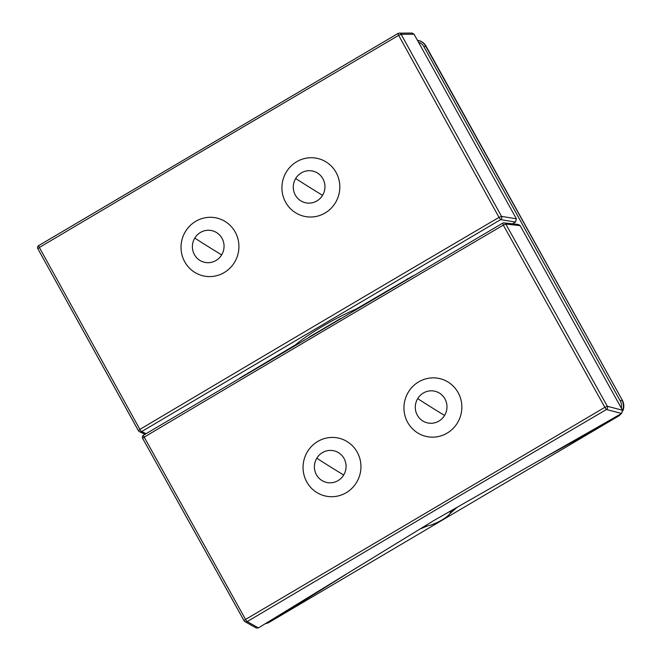 <?xml version="1.0" encoding="UTF-8"?>
<svg xmlns="http://www.w3.org/2000/svg" width="661" height="661" viewBox="0 0 661 661"><rect width="100%" height="100%" fill="white"/><g stroke="black" fill="none" stroke-linecap="round" stroke-linejoin="round"><path stroke-width="0.99" d="M622.323 400.244L426.023 46.121A11.881 11.559 104.5 0 0 418.083 40.395L417.711 40.329A11.848 11.534 104.5 0 1 425.643 46.039L622.323 400.244A11.881 11.559 104.5 0 1 622.769 410.977M346.438 574.128L269.481 622.166A11.881 11.559 104.5 0 1 265.755 623.571M269.481 622.166L617.911 416.455A11.881 11.559 104.5 0 0 620.976 413.86M427.452 525.925L419.966 529.048M457.453 507.02L449.893 513.671M520.182 225.649L505.781 224.054L607.327 406.267A2.38 2.272 104.7 0 1 606.451 409.506L604.856 407.325L245.561 619.448L144.189 437.136A12670.916 1902.664 -29.1 0 1 503.31 225.12L604.856 407.325L607.327 406.267L622.505 410.233L520.182 225.649L518.447 224.484L504.054 222.889A2.38 2.297 96.3 0 1 505.781 224.054L503.31 225.12L502.649 223.203A2.38 2.297 96.3 0 1 504.054 222.889A2.38 2.38 0 0 0 502.591 223.203L143.528 435.194A2.38 0.43 59.3 0 0 144.189 437.136L142.66 438.392L244.033 620.646M143.594 435.186A2.38 0.43 59.3 0 0 143.528 435.194A2.38 2.38 0 0 0 142.66 438.392L244.041 620.696L245.561 619.448A2.38 0.43 -120.8 0 0 247.231 621.58A2.38 2.305 119.6 0 1 244.074 620.72L244.041 620.696A2.38 2.38 0 0 0 244.942 621.604L256.113 627.95L258.393 627.925L433.509 520.744L621.621 413.472L622.505 410.233M621.621 413.472L606.451 409.506L464.609 492.842L247.231 621.58L258.393 627.925M451.075 510.639L449.819 513.878C445.911 518.166 439.59 521.893 430.856 525.074L423.404 526.941M295.748 345.017L295.459 344.885C308.282 333.863 335.499 317.792 356.188 309.034L356.147 309.356M356.188 309.034L412.902 275.918M239.728 378.15L295.459 344.885M512.515 223.831L515.514 222.055L516.398 218.816L501.525 216.37A2.38 2.289 99.3 0 1 500.666 219.617L141.611 431.6A2.38 0.43 -120.7 0 1 139.901 429.41L39.371 247.47L180.486 163.92L398.666 35.347L499.022 217.395A12670.916 2168.774 151.1 0 0 139.909 429.41M146.106 433.666L141.611 431.6A2.38 2.322 114.7 0 1 138.438 430.732L139.901 429.41M138.389 430.65L37.867 248.759L39.371 247.47A2.38 0.43 59.3 0 1 38.735 245.561L397.963 33.48L398.666 35.347L401.161 34.331L501.525 216.37L499.022 217.395L500.666 219.617L515.514 222.055M516.398 218.816L414.083 34.232L412.076 33.05L399.153 33.149A2.38 2.305 89.5 0 1 401.161 34.331L414.083 34.232M398.013 33.471L397.963 33.48A2.38 2.38 0 0 1 399.153 33.149A2.38 2.305 89.5 0 0 398.013 33.471L38.792 245.553A2.38 0.43 59.3 0 0 38.735 245.561A2.38 2.38 0 0 0 37.867 248.759L138.397 430.699A2.38 2.38 0 0 0 139.488 431.707L145.073 434.277M457.462 422.858A29.695 28.902 104.5 0 1 417.57 432.864A29.695 28.902 104.5 0 1 408.333 392.147A29.695 28.902 104.5 0 1 448.216 382.141A29.695 28.902 104.5 0 1 457.462 422.858M356.56 482.431A29.695 28.902 104.5 0 1 316.677 492.428A29.695 28.902 104.5 0 1 307.439 451.711A29.695 28.902 104.5 0 1 347.322 441.713A29.695 28.902 104.5 0 1 356.56 482.431M234.539 262.301A29.695 28.902 104.5 0 1 194.656 272.299A29.695 28.902 104.5 0 1 185.411 231.581A29.695 28.902 104.5 0 1 225.302 221.584A29.695 28.902 104.5 0 1 234.539 262.301M335.441 202.729A29.695 28.902 104.5 0 1 295.55 212.735A29.695 28.902 104.5 0 1 286.312 172.017A29.695 28.902 104.5 0 1 326.195 162.011A29.695 28.902 104.5 0 1 335.441 202.729M418.471 42.155A10.27 9.989 104.5 0 1 423.949 46.749L620.241 400.872A10.27 9.989 104.5 0 1 621.307 408.068M423.949 46.749L426.023 46.121M622.588 410.39A11.848 11.534 104.5 0 0 621.935 400.169L620.241 400.872M619.935 414.472A11.848 11.534 104.5 0 1 617.539 416.339L617.234 416.066M617.911 416.455L597.594 428.121L597.09 427.601M597.594 428.121L542.532 458.635M292.352 608.26A1.586 0.496 -122.3 0 1 291.608 607.74M289.064 610.277L288.485 609.657M266.317 623.24A11.848 11.534 104.5 0 0 269.11 622.051L268.771 621.745M594.156 430.08L593.801 429.468M453.611 510.375A1.586 1.347 -135.7 0 1 452.05 510.094M452.347 511.664A1.586 1.347 -135.7 0 1 450.785 511.383M340.58 318.536L309.166 337.085M244.165 375.159L244.587 375.274M248.792 372.779L248.288 372.73M407.622 278.661L408.052 278.777M417.694 398.641A16.252 15.814 -75.5 0 0 422.751 420.925A16.252 15.814 -75.5 0 0 444.58 415.455A16.252 15.814 -75.5 0 0 439.524 393.171A16.252 15.814 -75.5 0 0 417.694 398.641A83.154 5.61 -148.9 0 0 430.782 406.953A83.154 5.61 -148.9 0 0 444.58 415.455M316.801 458.213A16.252 15.814 -75.5 0 0 321.857 480.489A16.252 15.814 -75.5 0 0 343.679 475.019A16.252 15.814 -75.5 0 0 338.622 452.744A16.252 15.814 -75.5 0 0 316.801 458.213A83.154 5.61 -148.9 0 0 329.88 466.526A83.154 5.61 -148.9 0 0 343.679 475.019M194.78 238.084A16.252 15.814 -75.5 0 0 199.837 260.36A16.252 15.814 -75.5 0 0 221.658 254.89A16.252 15.814 -75.5 0 0 216.601 232.606A16.252 15.814 -75.5 0 0 194.78 238.084A83.154 5.61 -148.9 0 0 207.86 246.388A83.154 5.61 -148.9 0 0 221.658 254.89M295.674 178.511A16.252 15.814 -75.5 0 0 300.73 200.795A16.252 15.814 -75.5 0 0 322.551 195.317A16.252 15.814 -75.5 0 0 317.503 173.042A16.252 15.814 -75.5 0 0 295.674 178.511A83.154 5.61 -148.9 0 0 308.761 186.823A83.154 5.61 -148.9 0 0 322.551 195.317M407.226 279.256L406.804 279.149"/></g></svg>

